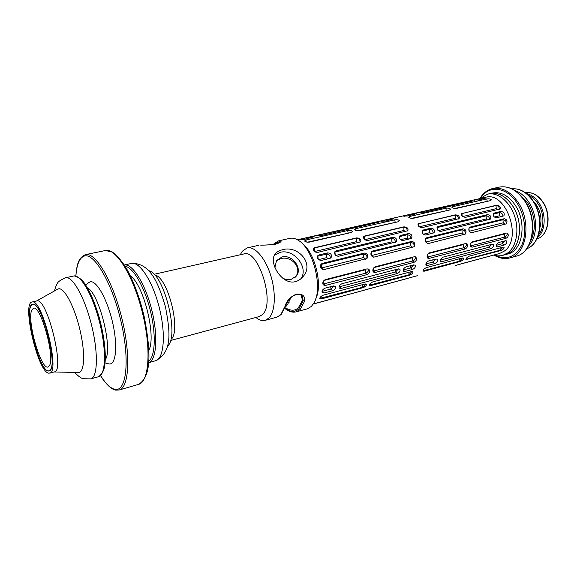<?xml version="1.0" encoding="UTF-8"?>
<svg xmlns="http://www.w3.org/2000/svg" width="577" height="577" viewBox="0 0 577 577"><rect width="100%" height="100%" fill="white"/><g stroke="black" fill="none" stroke-linecap="round" stroke-linejoin="round"><path stroke-width="0.87" d="M295.633 294.688L295.951 294.789C293.037 295.698 290.57 297.48 288.55 300.127L284.988 306.474C286.531 300.862 290.281 296.773 296.239 294.205C302.485 293.563 305.269 295.9 304.606 301.216L303.206 300.754L302.29 296.174L301.382 295.395M285.456 306.185L287.461 304.692L290.967 297.552M288.558 309.272L290.426 309.921C293.448 310.657 296.116 309.907 298.432 307.671L302.507 300.163L301.093 295.229M295.438 281.626C282.066 285.471 268.572 262.723 274.912 254.392C276.419 252.142 278.864 250.613 282.247 249.819C297.386 244.792 314.919 263.386 303.026 276.599C300.956 279.138 298.424 280.811 295.438 281.626M300.696 278.936C309.294 267.966 294.046 248.391 280.097 252.358L274.493 255.106M302.189 243.472C314.768 252.199 322.889 284.901 315.857 298.497M304.606 301.216L300.148 309.496L296.203 311.854L307.375 308.803L311.392 306.43L314.321 302.348C322.853 287.714 313.282 249.459 298.9 240.696C295.655 238.496 292.611 237.717 289.762 238.359L278.59 240.854M170.907 340.423L259.289 316.557L262.564 314.487C275.554 303.069 258.28 248.348 243.653 253.995L154.448 274.234M240.248 254.767L242.239 251.298L247.158 247.879C254.709 245.961 265.247 257.861 270.678 275.272C276.167 292.647 275.272 311.659 269.012 317.985L265.269 320.322C263.054 320.92 260.696 320.516 258.193 319.11L255.827 317.494M155.92 275.272C168.34 279.809 180.551 328.717 171.758 338.742M167.445 346.409L168.506 345.176C178.697 333.715 164.337 276.21 150.02 271.111L148.599 270.563M31.634 310.412C26.924 321.339 41.01 370.16 48.064 366.979L49.579 365.407C55.089 356.261 40.383 304.476 33.43 308.248L31.634 310.412M50.798 369.129C57.101 358.908 40.39 300.011 32.521 304.331L30.466 306.827C25.186 319.333 41.09 374.423 49.103 370.874L50.798 369.129M272.827 244.598L278.453 240.883L279.484 240.71C282.47 241.071 281.158 242.225 275.561 244.186C268.997 244.965 263.79 245.261 259.938 245.081M460.02 264.129L499.523 253.498L504.147 251.197C522.978 239.087 505.957 190.662 485.437 197.341L297.371 239.751M493.818 254.998L502.892 255.308L507.875 252.841C516.444 246.595 519.509 230.028 514.417 215.574C509.397 201.084 497.367 191.795 487.558 194.168L479.884 198.589C483.021 193.23 487.262 189.883 492.607 188.564C501.86 186.905 510.292 191.398 517.901 202.044C531.828 221.734 526.671 254.435 509.996 257.89L516.336 256.138C533.076 252.654 538.312 220.089 524.385 200.522C516.768 189.941 508.315 185.484 499.026 187.15L492.794 188.52M510.45 252.135C519.04 245.896 522.127 229.357 517.035 214.932C512.023 200.471 499.985 191.211 490.154 193.583C498.304 192.112 505.719 196.086 512.405 205.513C524.587 222.852 520.108 251.594 505.459 254.608L510.45 252.135M426.49 267.577C424.117 268.702 422.97 269.877 423.042 271.096L424.261 271.19L460.064 261.54C462.538 260.573 463.706 259.434 463.569 258.128L462.401 257.977L426.49 267.577M429.346 252.87C427.204 254.226 426.598 255.943 427.521 258.02L429.043 258.409L465.141 248.99C467.392 247.721 467.997 246.047 466.959 243.97L465.531 243.566L429.346 252.87M443.295 257.082C441.073 258.294 440.193 259.737 440.662 261.403L441.975 261.633L490.753 248.658C493.061 247.562 493.934 246.163 493.385 244.468L492.195 244.23L443.295 257.082M469.353 256.116C467.031 257.255 465.884 258.417 465.927 259.6L500.62 250.613C503.057 249.639 504.219 248.514 504.103 247.23L503.072 247.107L469.353 256.116M409.677 216.454L408.624 217.183C409.403 218.077 410.975 218.445 413.348 218.286L449.562 209.999L450.486 209.162C449.707 208.196 448.149 207.893 445.805 208.254L409.677 216.454L409.85 217.976M419.082 212.415L418.029 212.783L422.559 212.632L472.412 201.084L467.918 201.395L419.082 212.415L419.133 212.906M452.808 206.66L451.878 207.309C452.664 208.167 454.229 208.528 456.573 208.391L490.573 200.608L491.395 199.873C490.609 198.928 489.058 198.625 486.743 198.964L452.808 206.66L452.945 208.016M323.336 295.143C320.891 296.239 319.723 297.422 319.831 298.706L321.476 298.886L362.789 287.75C365.335 286.805 366.525 285.658 366.366 284.31L364.808 284.057L323.336 295.143M325.298 279.614C323.012 280.912 322.319 282.665 323.214 284.872L325.262 285.5L366.994 274.609C369.374 273.39 370.059 271.68 369.049 269.481L367.145 268.853L325.298 279.614M341.959 283.718C339.622 284.879 338.699 286.351 339.175 288.118L340.942 288.5L397.156 273.548C399.558 272.481 400.481 271.06 399.926 269.271L398.346 268.896L341.959 283.718M305.969 239.989L304.584 240.977C305.327 241.936 306.921 242.304 309.366 242.095L351.162 232.524L352.374 231.42C351.624 230.432 350.051 230.136 347.65 230.533L305.969 239.989L306.236 241.951M318.1 235.192L316.715 235.69L321.274 235.553L378.764 222.195L374.249 222.527L318.1 235.192L318.187 235.856M426.778 237.731L425.934 238.207C424.722 241.099 425.516 242.874 428.322 243.523L465.343 234.046C466.735 231.182 465.985 229.437 463.093 228.824L426.778 237.731L425.523 238.784M418.96 223.328L418.152 223.761C417.647 225.953 418.96 227.237 422.09 227.626L459.133 218.625C459.739 216.353 458.448 215.098 455.26 214.853L418.051 223.883M438.217 226.436L437.431 226.862C436.594 229.394 437.64 230.915 440.561 231.435L490.486 219.101C491.438 216.584 490.443 215.106 487.486 214.658L438.217 226.436L437.056 227.468M470.125 227.093L469.404 227.482C468.207 230.259 468.95 231.997 471.633 232.697L506.31 223.854C507.673 221.092 506.974 219.39 504.204 218.733L470.125 227.093L468.986 228.052M322.334 263.372L321.115 264.136C319.954 267.288 320.906 269.113 323.978 269.603L367.001 258.474C368.371 255.359 367.484 253.555 364.339 253.058L322.334 263.372L320.812 264.605M314.645 247.684L313.491 248.384C312.979 250.793 314.364 252.127 317.66 252.394L360.675 241.842C361.303 239.361 359.94 238.041 356.593 237.89L314.645 247.684L313.434 248.456M336.088 250.865L334.963 251.543C334.141 254.32 335.295 255.899 338.432 256.282L396.197 241.922C397.178 239.174 396.089 237.623 392.923 237.27L336.088 250.865L334.617 252.185M318.987 254.955L317.797 255.69C316.989 258.503 318.165 260.083 321.331 260.443L329.929 258.345L331.09 257.623C332.035 254.738 330.866 253.159 327.592 252.892L318.987 254.955L317.473 256.311M400.683 235.416L399.782 235.921C398.938 238.546 400.02 240.09 403.027 240.566L411.581 238.2C412.562 235.488 411.488 233.952 408.357 233.577L400.683 235.416L399.392 236.62M364.7 236L363.719 236.556C363.2 238.864 364.549 240.176 367.773 240.508L407.86 230.728C408.487 228.341 407.16 227.049 403.886 226.848L364.7 236L363.64 236.657M372.461 251.067L371.437 251.673C370.232 254.702 371.105 256.513 374.055 257.09L414.135 246.776C415.527 243.775 414.712 242.001 411.689 241.438L372.461 251.067L371.076 252.199M423.453 229.971L422.624 230.425C421.78 232.993 422.84 234.529 425.797 235.027L434.034 232.769C435.015 230.115 433.962 228.593 430.875 228.196L423.453 229.971L422.241 231.067M494.229 213.043L493.587 213.375C492.787 215.762 493.782 217.24 496.566 217.81L503.872 215.856C504.817 213.375 503.829 211.903 500.908 211.442L494.229 213.043L493.248 213.851M462.285 213.209L461.593 213.562C461.124 215.661 462.408 216.916 465.444 217.341L500.158 208.939C500.728 206.761 499.466 205.527 496.357 205.253L461.477 213.699M301.23 239.001L299.78 239.52L304.339 239.383L314.234 236.736L309.712 237.089L301.23 239.001L301.324 239.693M381.924 220.796L380.762 221.207L385.306 221.063L394.026 218.755L389.518 219.087L381.924 220.796L381.988 221.352M355.706 228.701L354.487 229.559C355.244 230.49 356.831 230.858 359.247 230.677L398.318 221.727L399.378 220.76C398.62 219.779 397.048 219.476 394.675 219.859L355.706 228.701L355.922 230.447M325.002 288.175C322.651 289.329 321.714 290.801 322.19 292.582L324.036 292.993L332.54 290.736C334.999 289.697 335.958 288.262 335.425 286.43L333.528 285.932L325.002 288.175M406.042 266.877C403.777 268.074 402.883 269.524 403.359 271.226L404.83 271.507L412.425 269.488C414.813 268.413 415.728 266.992 415.166 265.225L413.659 264.872L406.042 266.877M375.23 266.776C373.009 268.11 372.36 269.848 373.283 271.998L375.057 272.503L414.041 262.326C416.363 261.085 417.005 259.39 415.974 257.241L414.308 256.736L375.23 266.776M372.821 281.915C370.405 283.033 369.251 284.216 369.345 285.464L370.773 285.601L409.396 275.193C411.906 274.234 413.089 273.094 412.937 271.76L411.574 271.558L372.821 281.915M404.455 215.711L403.366 216.101L407.896 215.949L416.313 213.735L411.805 214.053L404.455 215.711L404.513 216.231M474.611 199.887L478.232 200.031L485.726 198.084L481.24 198.394L474.611 199.887L474.655 200.298M428.639 260.934C426.396 262.146 425.516 263.588 425.985 265.269L427.362 265.521L434.705 263.566C437.077 262.485 437.979 261.064 437.416 259.311L436.003 259.001L428.639 260.934M498.889 242.47C496.747 243.696 495.888 245.11 496.328 246.711L497.432 246.884L504.046 245.124C506.339 244.021 507.212 242.636 506.664 240.955L505.524 240.732L498.889 242.47M472.534 241.77C470.471 243.141 469.894 244.828 470.803 246.848L472.137 247.165L506.015 238.315C508.207 237.046 508.784 235.394 507.753 233.368L506.491 233.043L472.534 241.77M274.904 267.432L276.513 260.609L282.002 256.974C292.07 254.068 302.918 268.485 296.318 276.073L291.248 279.318C288.471 279.975 285.644 279.607 282.766 278.215M276.433 260.725L280.48 258.741C290.945 255.229 303.242 267.865 295.222 277.227M417.416 275.691L313.398 304.029M315.049 303.473L359.168 291.601M364.13 290.152L405.27 279.088M495.621 254.558L455.426 265.463M330.246 258.244C330.433 255.582 329.157 254.212 326.409 254.132L317.826 256.188L318.237 259.261M327.592 252.892L326.409 254.132L326.863 257.587L318.569 259.6M395.295 242.448C395.404 239.917 394.185 238.597 391.632 238.489L334.898 252.099L335.266 254.947M392.923 237.27L391.632 238.489L392.021 241.806L335.72 255.445M410.665 238.705C410.752 236.209 409.54 234.904 407.037 234.796L399.385 236.635L399.587 238.467M408.357 233.577L407.037 234.796L407.412 238.077L400.517 239.751M359.976 242.333C360.221 239.722 358.988 238.344 356.276 238.214L314.35 248.009L314.811 251.485L315.381 252.091M356.593 237.89L356.694 241.597L314.811 251.485M407.131 231.168C407.312 228.651 406.114 227.316 403.547 227.165L364.375 236.318L364.88 239.772M403.886 226.848L403.922 230.447L364.787 239.686M366.691 258.756C367.52 255.972 366.381 254.421 363.272 254.096L321.331 264.41L321.786 267.894L323.437 269.668M364.339 253.058L363.272 254.096L363.69 257.486L321.786 267.894M413.839 247.021C414.632 244.352 413.536 242.83 410.55 242.463L371.379 252.099L371.79 255.474L373.47 257.14M411.689 241.438L410.55 242.463L410.918 245.752L371.79 255.474M506.029 224.049C506.707 221.597 505.676 220.162 502.956 219.736L468.964 228.095M504.204 218.733L502.956 219.736L503.238 222.816L469.231 231.262L470.926 232.711M433.096 233.252C433.147 230.8 431.957 229.516 429.526 229.408L422.213 231.161M430.875 228.196L429.526 229.408L429.872 232.639L423.352 234.219M489.491 219.534C489.455 217.204 488.308 215.978 486.058 215.848L437.013 227.612M487.486 214.658L486.058 215.848L486.353 218.957L438.159 230.634M502.863 216.274C502.812 213.98 501.673 212.762 499.458 212.632L493.162 214.146M500.908 211.442L499.458 212.632L499.747 215.711L494.323 217.024M458.362 219.022C458.463 216.613 457.309 215.329 454.9 215.163L418.621 223.645L418.945 226.588M455.26 214.853L455.224 218.33L419.241 226.826M499.35 209.3C499.386 206.977 498.268 205.737 495.982 205.563L461.932 213.526L462.191 216.101M496.357 205.253L495.982 205.563L496.27 208.636L462.718 216.563M465.062 234.262C465.79 231.709 464.737 230.237 461.896 229.834L425.617 238.755L425.977 242.008L427.672 243.559M463.093 228.824L461.896 229.834L462.213 233.007L425.977 242.008M351.299 232.488L307.397 242.174M398.202 221.756L357.372 230.742M322.016 291.371L330.989 289.041L334.033 285.853M339.002 286.899L395.548 271.969L398.491 268.868M404.83 271.507L403.215 269.942L410.802 267.93L413.716 264.857M322.868 284.1L365.63 273.217C367.845 272.236 368.818 270.837 368.537 269.033M365.948 269.163L365.219 269.848L323.913 280.48M372.901 271.19L412.642 260.999C414.805 260.011 415.75 258.626 415.483 256.852M413.053 257.053L412.274 257.739L373.925 267.605M319.759 298.432L362.385 287.332C364.087 286.675 365.082 285.557 365.385 283.963M369.266 285.197L408.978 274.789L411.913 271.493M490.017 200.738L454.871 208.448M449.194 210.086L411.574 218.351M465.855 259.34L500.187 250.245L502.985 247.129M425.833 263.956L433.067 262.045L435.945 259.015M440.518 260.076L489.08 247.23L491.856 244.323M496.22 245.34L502.365 243.718L505.12 240.833M427.11 257.176L463.713 247.728C465.805 246.74 466.728 245.376 466.49 243.638M464.218 243.905L463.396 244.576L428.127 253.656M470.378 245.975L504.572 237.118C506.599 236.13 507.508 234.781 507.298 233.079M505.142 233.389L504.284 234.053L471.395 242.52M422.963 270.829L459.638 261.157L462.494 257.955M278.28 243.249L276.347 243.912M275.561 244.186L275.373 244.158C278.439 243.321 280.076 242.556 280.271 241.85L278.806 241.907L273.585 244.489M279.484 240.71L278.864 242.982M519.026 193.829L527.45 202.376C535.319 215.805 536.408 228.651 530.725 240.919M533.299 201.207L536.358 204.864C540.93 212.278 542.106 219.895 539.884 227.72M490.313 193.547L492.736 193.006C500.901 191.535 508.33 195.495 515.016 204.893C527.198 222.188 522.69 250.887 508.012 253.909L502.892 255.308M78.083 372.504L78.724 372.518C84.61 372.353 85.396 352.453 79.864 329.474C74.419 306.481 64.379 287.663 58.703 288.796L57.491 289.265M49.716 373.16C60.405 372.605 42.258 298.597 32.247 301.973L31.987 302.023C21.681 303.25 38.068 372.54 48.771 373.196L54.397 371.891C65.259 371.285 47.17 297.487 36.978 300.905L32.045 302.009M107.697 363.589L109.053 363.957C115.963 365.097 117.96 345.911 112.674 322.81C107.481 299.708 96.712 280.436 90.329 281.749L87.834 283.264M109.053 363.957L105.108 362.875M48.237 370.91L49.103 370.874C59.085 370.34 42.164 301.252 32.781 304.281L32.521 304.331C22.864 305.457 38.248 370.412 48.237 370.91M148.844 350.253C156.49 336.434 143.594 284.504 130.373 275.871M105.302 359.651C113.142 349.309 99.258 293.412 87.495 287.937M281.042 314.624L276.902 317.141L280.725 314.79L284.988 306.474M284.879 308.053C290.181 312.236 294.854 312.489 298.893 308.81L303.206 300.754L302.507 300.163M326.863 257.587L328.024 258.813M392.021 241.806L393.226 242.953M407.412 238.077L408.624 239.203M356.694 241.597L357.942 242.838M403.922 230.447L405.198 231.629M363.69 257.486L365.443 259.239M410.918 245.752L412.714 247.425M469.231 231.262L468.928 228.189M503.238 222.816L505.099 224.33M422.249 232.459L422.148 231.528M429.872 232.639L431.098 233.735M486.353 218.957L487.608 219.988M499.747 215.711L501.002 216.728M455.224 218.33L456.537 219.455M496.27 208.636L497.605 209.711M462.213 233.007L464.045 234.594M309.712 237.089L309.856 238.135M374.249 222.527L374.372 223.537M389.518 219.087L389.634 220.082M347.65 230.533L348.241 233.195M394.675 219.859L395.245 222.433M324.036 292.993L322.5 291.291L322.377 290.382M332.54 290.736L330.989 289.041L330.679 286.682M340.942 288.5L339.29 286.069M397.156 273.548L395.548 271.969L395.281 269.704M412.425 269.488L410.802 267.93L410.55 265.694M325.262 285.5L323.928 284.05L323.524 280.97M366.994 274.609L365.63 273.217L365.219 269.848M375.057 272.503L373.687 271.118L373.355 268.406M414.041 262.326L412.642 260.999L412.274 257.739M321.476 298.886L320.841 296.621M362.789 287.75L362.067 284.793M370.773 285.601L370.174 283.588M409.396 275.193L408.696 272.33M486.743 198.964L487.262 201.373M411.805 214.053L411.92 215.041M467.918 201.395L468.012 202.347M481.24 198.394L481.333 199.332M445.805 208.254L446.346 210.735M466.995 259.672L466.461 258.164M500.62 250.613L499.971 247.937M427.362 265.521L425.812 264.064M434.705 263.566L433.067 262.045L432.829 259.838M441.975 261.633L440.475 260.256M490.753 248.658L489.08 247.23L488.878 245.102M497.432 246.884L496.126 245.773M504.046 245.124L502.365 243.718L502.17 241.612M429.043 258.409L427.636 257.104L427.384 254.854M465.141 248.99L463.713 247.728L463.396 244.576M472.137 247.165L470.702 245.917L470.522 244.107M506.015 238.315L504.572 237.118L504.284 234.053M424.261 271.19L423.698 269.459M460.064 261.54L459.393 258.777M301.295 295.345L302.29 296.174C301.302 294.768 299.189 294.306 295.951 294.789L296.239 294.205M260.068 245.066C264.057 245.232 269.156 244.929 275.373 244.158L275.215 244.266M495.405 255.438C506.801 260.515 515.65 256.953 521.954 244.749C527.068 232.899 524.897 214.86 516.804 202.743C506.577 186.818 489.065 184.957 481.023 197.522M514.691 190.439C519.956 192.163 524.572 195.913 528.539 201.69C538.002 215.207 537.829 237.125 528.482 245.939M538.399 235.099C544.645 228.023 544.371 212.812 537.706 203.299C535.088 199.491 532.03 196.851 528.539 195.379M526.512 193.591C531.193 194.593 535.283 197.608 538.774 202.628C546.52 213.555 545.727 231.442 537.447 237.623M542.798 201.784C552.009 214.608 548.626 235.986 536.841 238.943C548.294 236.188 551.807 214.637 542.495 201.741C537.447 194.781 531.734 191.773 525.358 192.711C531.944 191.773 537.757 194.788 542.784 201.762M533.011 200.789C541.933 213.526 542.272 233.988 533.949 243.278M533.004 200.76C544.616 217.075 540.966 244.186 526.671 248.73C540.627 244.381 544.392 217.089 532.686 200.709C526.534 192.119 519.574 188.152 511.799 188.823C519.783 188.145 526.851 192.119 532.989 200.738M131.599 263.408L124.351 264.973C132.465 263.4 145.317 283.834 151.78 310.037C158.329 336.225 156.526 360.293 148.628 362.688L155.653 360.726C163.89 358.735 166.025 334.66 159.461 308.32C152.999 281.951 139.858 261.482 131.599 263.408M54.426 290.981C55.594 286.841 56.633 284.295 57.534 283.329C57.686 281.965 60.376 280.097 65.59 277.739L65.778 277.703C72.68 276.066 84.826 297.718 91.57 325.19C98.407 352.641 97.715 377.286 90.813 378.88L98.638 376.694C105.714 375.043 106.586 350.463 99.785 323.149C93.07 295.806 80.794 274.299 73.726 275.979L65.706 277.717M100.614 375.613C105.678 383.727 110.423 388.299 114.845 389.324C126.233 392.237 130.106 361.368 121.293 322.709C112.623 284.035 94.578 252.784 84.466 256.015C79.604 257.566 76.741 264.237 75.883 276.03M148.736 361.108C155.278 356.528 156.223 334.126 150.294 310.404C144.438 286.668 133.114 267.317 125.202 266.329M138.545 384.361L138.653 384.332C149.147 381.815 151.491 348.768 142.281 312.143C133.2 275.481 115.667 247.634 105.274 250.548L85.627 254.601M85.324 254.666L85.454 254.637C95.299 251.817 112.414 280.141 121.617 317.271C130.936 354.365 129.183 387.643 119.215 389.994L138.653 384.332C152.227 376.096 150.381 349.684 144.481 317.877C140.204 299.434 134.535 283.574 127.488 270.274C122.576 261.908 117.448 255.77 112.118 251.868L105.274 250.548M98.566 376.709L98.638 376.694C104.646 371.653 104.855 366.64 105.339 358.382C105.339 346.279 103.261 332.532 99.121 317.148C94.664 302.031 89.623 290.512 84.004 282.586C81.718 279.355 78.472 277.126 74.267 275.907L73.697 275.979M284.778 308.327C288.601 311.58 292.409 312.756 296.203 311.854M284.894 307.995L290.426 309.921M287.332 304.822L285.081 307.433M258.936 245.247L247.281 247.85M490.154 193.583L487.716 194.132M289.301 302.117L286.834 302.774M295.265 277.205L296.318 276.073M276.902 317.141L265.269 320.322M255.95 317.458L258.193 319.11M240.357 254.745L241.511 252.351M301.331 278.388L303.026 276.599M281.136 314.53L285.478 306.091M493.89 255.02C499.235 258.33 504.601 259.289 509.996 257.89M524.709 200.58C538.514 220.046 533.451 252.401 516.336 256.138M524.695 200.551C517.115 189.963 508.561 185.491 499.026 187.15M74.657 372.425C78.573 376.456 81.472 378.555 83.355 378.728L90.813 378.88M85.454 254.637L85.288 254.673C77.332 258.46 76.921 266.322 75.803 276.008M100.557 375.663C103.377 380.373 106.63 384.304 110.308 387.456C112.313 388.956 114.037 389.828 115.494 390.088L119.215 389.994M36.488 300.999L57.909 289.034M85.807 285.168L88.721 282.427M54.137 371.963L78.724 372.518M132.054 263.321C150.229 263.292 158.379 282.889 165.419 306.654C170.02 331.054 172.927 351.876 155.653 360.726"/></g></svg>
